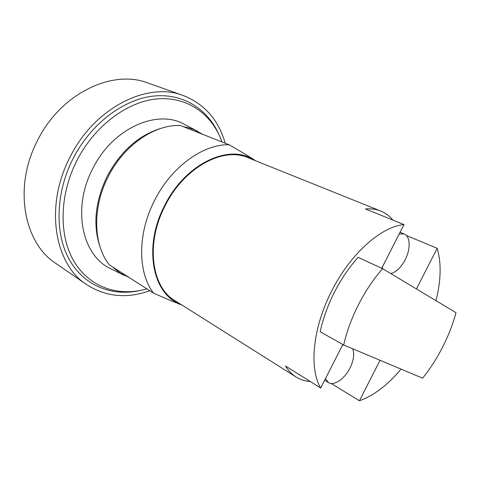 <?xml version="1.0" encoding="UTF-8"?>
<svg xmlns="http://www.w3.org/2000/svg" width="480" height="480" viewBox="0 0 480 480"><rect width="100%" height="100%" fill="white"/><g stroke="black" fill="none" stroke-linecap="round" stroke-linejoin="round"><path stroke-width="0.72" d="M406.368 235.482L437.16 248.298C441.474 263.004 441.084 280.458 435.978 300.66M320.676 388.008C308.862 368.574 312.72 327.648 331.782 290.826C350.382 253.77 381.27 226.53 403.98 224.598L365.49 208.962C371.076 208.512 376.164 209.208 380.754 211.056L247.848 157.644C223.206 146.502 184.008 167.484 165.15 205.668C145.404 243.276 151.422 287.16 174.828 300.57L295.998 376.962C291.864 374.352 288.348 370.692 285.456 365.982L320.676 388.008L342.846 344.52M380.754 211.056C385.512 213 389.574 216.018 392.94 220.11M380.058 360.288L359.412 400.776C373.83 395.61 387.702 385.056 401.034 369.114M437.16 248.298L416.436 288.942M381.726 268.248L403.98 224.598M320.166 331.746C323.028 318.54 327.792 305.352 334.458 292.182C341.196 279.054 349.074 267.438 358.086 257.352L382.608 268.656L456 312.666C452.844 324.3 448.38 335.778 442.62 347.106C436.836 358.422 430.158 368.778 422.592 378.18L343.692 344.994L320.166 331.746M359.412 400.776L331.188 383.472M310.29 381.51C305.07 381.162 300.306 379.644 295.998 376.962M254.34 160.248C230.184 143.022 185.478 163.146 164.7 205.434C142.764 247.02 152.694 294.84 180.75 304.302M343.692 344.994C346.764 331.518 351.72 318.018 358.566 304.506C365.484 291.024 373.5 279.078 382.608 268.656M255.654 160.776C248.46 156.09 239.622 150.756 229.14 144.786C203.382 143.928 171.42 166.686 154.638 200.31C137.31 233.658 137.712 272.844 153.57 293.118C164.43 298.014 173.88 301.992 181.926 305.046M399.246 233.892L404.226 234C410.442 236.31 410.76 249.18 405.138 259.854C400.986 267.582 396.198 272.148 390.774 273.552M382.692 268.704L382.236 267.252M229.14 144.786L180.402 125.52C154.848 124.2 123.948 145.11 108.252 176.604C92.016 207.816 93.288 245.07 109.398 264.912L153.57 293.118M352.74 348.804C354.6 354 353.67 360.432 349.956 368.1C344.61 378.936 333.972 386.256 328.446 382.566L325.452 378.636M342.45 345.288L343.53 344.904M161.202 128.304C138.87 135.042 120.888 150.972 107.25 176.088C94.998 201.78 92.676 225.606 100.278 247.56M112.326 266.778L119.934 272.964L129.108 277.494M202.614 134.298L194.226 129.708L189.012 127.92L183.522 126.756M197.586 131.274L184.836 124.572C157.818 108.552 112.734 127.902 92.736 168.672C71.574 208.734 82.362 256.416 111.108 268.896L124.008 275.304M222 141.966L221.106 139.566C210.834 113.352 186.546 96.204 156.822 98.928C127.182 101.676 94.512 125.916 76.86 160.602C59.22 195.228 58.818 235.8 73.974 261.342C89.202 286.944 117.294 296.526 144.51 289.494L146.886 288.846M219.15 135.018C208.026 109.272 183.162 92.844 153.21 96.102C123.342 99.396 90.744 123.882 73.038 158.658C55.362 193.368 54.714 234.03 69.57 260.076C84.498 286.176 112.338 296.646 139.68 290.574M225.216 143.232C218.466 119.844 204.474 103.944 183.24 95.52C147.834 81.378 94.554 107.418 70.044 157.134C44.322 206.076 54.504 264.27 86.634 284.628C105.87 296.886 126.924 298.908 149.802 290.712M183.24 95.52L147.894 82.992C112.614 69.006 60.762 93.306 37.524 140.508C13.092 186.954 23.838 242.982 55.764 263.334L86.634 284.628M404.226 234L400.068 232.272M328.446 382.566L324.642 380.226"/></g></svg>
